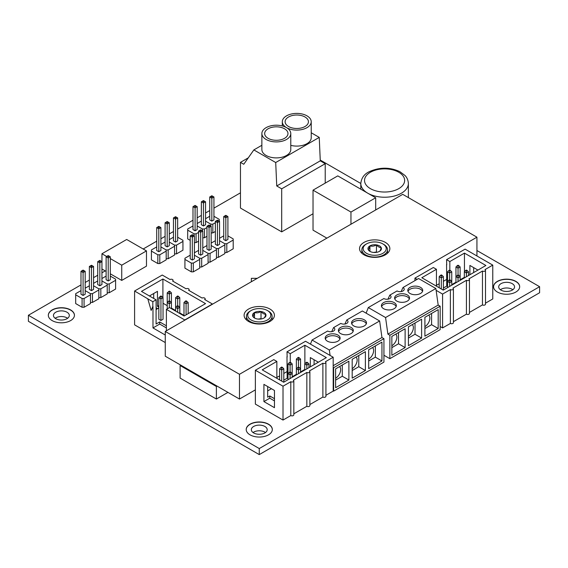 <?xml version="1.0" encoding="UTF-8"?>
<svg xmlns="http://www.w3.org/2000/svg" width="568" height="568" viewBox="0 0 568 568"><rect width="100%" height="100%" fill="white"/><g stroke="black" fill="none" stroke-linecap="round" stroke-linejoin="round"><path stroke-width="0.85" d="M121.737 280.414L121.737 265.185L146.473 250.9L146.473 266.136L121.737 280.414L110.306 273.819M106.117 271.405L101.949 268.991L101.949 253.761L106.663 256.48M110.306 258.589L121.737 265.185M146.473 250.9L126.685 239.476L101.949 253.761M268.082 138.315A11.658 6.731 180 0 1 264.667 133.558A11.658 6.731 180 0 1 276.325 126.827A11.658 6.731 180 0 1 287.983 133.558A11.658 6.731 180 0 1 280.784 139.778A11.658 6.731 180 0 1 268.082 138.315M288.53 126.508A11.658 6.731 180 0 1 285.115 121.751A11.658 6.731 180 0 1 296.773 115.02A11.658 6.731 180 0 1 308.431 121.751A11.658 6.731 180 0 1 301.232 127.97A11.658 6.731 180 0 1 288.53 126.508M290.781 133.558L290.781 149.554A14.456 8.35 180 0 1 276.325 157.897A14.456 8.35 180 0 1 261.862 149.554L261.862 133.558A14.456 8.35 0 0 0 276.325 141.908A14.456 8.35 0 0 0 290.781 133.558A14.456 8.35 0 0 0 286.549 127.651A14.456 8.35 0 0 0 270.794 125.847A14.456 8.35 0 0 0 261.862 133.558M311.228 121.751A14.456 8.35 0 0 0 296.773 113.401A14.456 8.35 0 0 0 282.31 121.751A14.456 8.35 0 0 0 286.549 127.651A14.456 8.35 0 0 0 302.304 129.461A14.456 8.35 0 0 0 311.228 121.751L311.228 137.747A14.456 8.35 180 0 1 290.781 145.344M261.862 145.28L253.853 149.909L275.707 162.526L319.244 137.392L311.228 132.763M319.244 137.392L320.281 160.836L276.744 185.97L275.707 162.526M320.281 160.836L325.223 163.698L281.692 188.832L276.744 185.97M253.853 149.909L243.764 164.266L240.463 162.363L248.266 157.854M325.223 183.116L325.223 163.698M313.025 213.774L281.692 231.865L240.463 208.058L240.463 162.363M281.692 231.865L281.692 188.832M253.037 432.532A7.931 4.579 180 0 1 264.873 432.127A7.931 4.579 180 0 1 265.49 432.532M500.387 289.723A7.931 4.579 180 0 1 512.23 289.318A7.931 4.579 180 0 1 512.847 289.723M55.153 318.286A7.931 4.579 180 0 1 66.988 317.881A7.931 4.579 180 0 1 67.613 318.286M227.931 392.381L216.387 399.041L180.113 378.096L180.113 365.529L180.773 365.153M216.387 399.041L216.387 386.474L180.113 365.529M217.047 386.098L216.387 386.474M326.877 238.148L313.025 230.146L313.025 190.159L350.953 212.056L375.689 197.778L337.761 175.881L313.025 190.159M350.953 224.246L350.953 212.056M375.689 209.961L375.689 197.778M257.283 278.327L251.354 278.327L251.354 281.749M344.897 324.037L346.764 319.983A4.196 2.421 180 0 1 347.992 321.701A4.196 2.421 180 0 1 345.401 323.938A4.196 2.421 180 0 1 340.828 323.412L333.572 327.601A4.196 2.421 180 0 1 334.8 329.319A4.196 2.421 180 0 1 332.209 331.556A4.196 2.421 180 0 1 327.637 331.03L312.052 340.026L310.476 344.123M331.705 331.655L333.572 327.601M330.093 355.447L329.334 350.002L312.052 340.026M329.334 350.002L379.63 320.963L381.952 337.541L383.933 338.684L333.636 367.723L333.189 367.46M346.764 319.983L362.349 310.987L379.63 320.963M351.116 327.452A7.462 4.31 180 0 1 353.303 330.498A7.462 4.31 180 0 1 345.841 334.808A7.462 4.31 180 0 1 338.379 330.498A7.462 4.31 180 0 1 342.987 326.515A7.462 4.31 180 0 1 351.116 327.452M364.308 319.834A7.462 4.31 180 0 1 366.495 322.88A7.462 4.31 180 0 1 359.033 327.189A7.462 4.31 180 0 1 351.571 322.88A7.462 4.31 180 0 1 356.179 318.896A7.462 4.31 180 0 1 364.308 319.834M337.924 335.063A7.462 4.31 180 0 1 340.111 338.109A7.462 4.31 180 0 1 332.649 342.419A7.462 4.31 180 0 1 325.187 338.109A7.462 4.31 180 0 1 329.795 334.133A7.462 4.31 180 0 1 337.924 335.063M339.927 339.068A7.462 4.31 0 0 0 337.924 336.973A7.462 4.31 0 0 0 330.576 335.88A7.462 4.31 0 0 0 325.372 339.068M366.31 323.831A7.462 4.31 0 0 0 364.308 321.736A7.462 4.31 0 0 0 356.96 320.643A7.462 4.31 0 0 0 351.755 323.831M333.189 365.693L381.952 337.541M372.509 347.566A6.993 4.04 -60 0 1 373.623 350.534A6.993 4.04 -60 0 1 368.675 359.104M381.952 360.964L368.675 368.625L368.675 349.774L381.952 342.113L381.952 360.964L375.356 357.151L375.356 345.919M368.675 361.007L375.356 357.151M356.015 357.087A6.993 4.04 -60 0 1 357.137 360.055A6.993 4.04 -60 0 1 352.188 368.625M365.38 370.528L352.188 378.146L352.188 359.296L365.38 351.677L365.38 370.528L358.784 366.722L358.784 355.49M352.188 370.528L358.784 366.722M339.522 366.608A6.993 4.04 -60 0 1 340.644 369.576A6.993 4.04 -60 0 1 335.617 378.196M348.887 380.049L335.617 387.717L335.617 368.866L348.887 361.198L348.887 380.049L342.291 376.243L342.291 365.011M335.617 380.099L342.291 376.243M353.118 331.449A7.462 4.31 0 0 0 351.116 329.355A7.462 4.31 0 0 0 343.768 328.261A7.462 4.31 0 0 0 338.563 331.449M333.189 390.883L333.636 391.139L383.933 362.107L383.933 338.684M333.636 391.139L333.636 367.723M389.804 295.14A4.196 2.421 180 0 1 391.032 296.851A4.196 2.421 180 0 1 388.441 299.087A4.196 2.421 180 0 1 383.869 298.562L368.284 307.565L385.565 317.54L435.862 288.501L418.58 278.526L402.996 287.522A4.196 2.421 180 0 1 404.224 289.233A4.196 2.421 180 0 1 401.633 291.476A4.196 2.421 180 0 1 397.06 290.951L389.804 295.14L387.937 299.187M401.129 291.576L402.996 287.522M396.798 301.075A7.462 4.31 180 0 1 394.611 298.03A7.462 4.31 180 0 1 402.073 293.72A7.462 4.31 180 0 1 409.535 298.03A7.462 4.31 180 0 1 404.927 302.013A7.462 4.31 180 0 1 396.798 301.075M383.606 308.694A7.462 4.31 180 0 1 381.419 305.648A7.462 4.31 180 0 1 388.881 301.338A7.462 4.31 180 0 1 396.343 305.648A7.462 4.31 180 0 1 391.735 309.624A7.462 4.31 180 0 1 383.606 308.694M409.99 293.457A7.462 4.31 180 0 1 407.803 290.411A7.462 4.31 180 0 1 415.265 286.109A7.462 4.31 180 0 1 422.727 290.411A7.462 4.31 180 0 1 418.119 294.394A7.462 4.31 180 0 1 409.99 293.457M407.987 291.363A7.462 4.31 180 0 1 415.265 288.011A7.462 4.31 180 0 1 422.542 291.363M381.604 306.599A7.462 4.31 180 0 1 388.881 303.241A7.462 4.31 180 0 1 396.159 306.599M394.795 298.981A7.462 4.31 180 0 1 402.073 295.623A7.462 4.31 180 0 1 409.35 298.981M395.754 334.14A6.993 4.04 -60 0 1 396.379 339.884A6.993 4.04 -60 0 1 391.849 345.727M412.247 324.619A6.993 4.04 -60 0 1 412.893 330.313A6.993 4.04 -60 0 1 408.42 336.164M428.741 315.098A6.993 4.04 -60 0 1 429.38 320.792A6.993 4.04 -60 0 1 424.907 326.643M424.907 336.164L424.907 317.306L438.184 309.645L438.184 328.496L424.907 336.164M438.184 328.496L431.588 324.69L424.907 328.545M431.588 313.451L431.588 324.69M408.42 345.678L408.42 326.827L421.612 319.216L421.612 338.066L408.42 345.678M421.612 338.066L415.016 334.254L408.42 338.066M415.016 323.022L415.016 334.254M391.849 355.248L391.849 336.398L405.119 328.737L405.119 347.588L391.849 355.248M405.119 347.588L398.523 343.775L391.849 347.63M398.523 332.543L398.523 343.775M368.284 307.565L366.126 313.167M435.862 288.501L438.184 305.073L387.887 334.112L385.565 317.54M438.184 305.073L440.165 306.216L389.868 335.255L387.887 334.112M383.933 355.248L389.868 358.678L440.165 329.639L440.165 306.216M389.868 358.678L389.868 335.255M74.436 315.361A13.057 7.54 0 0 0 61.38 307.913A13.057 7.54 0 0 0 48.323 315.361M66.988 312.215A7.931 4.579 0 0 0 58.348 311.221A7.931 4.579 0 0 0 53.449 315.453A7.931 4.579 0 0 0 61.38 320.032A7.931 4.579 0 0 0 69.31 315.453A7.931 4.579 0 0 0 66.988 312.215M52.149 320.593A13.057 7.54 180 0 1 48.323 315.261A13.057 7.54 180 0 1 61.38 307.721A13.057 7.54 180 0 1 74.443 315.261A13.057 7.54 180 0 1 66.378 322.226A13.057 7.54 180 0 1 52.149 320.593M519.677 286.797A13.057 7.54 0 0 0 506.62 279.349A13.057 7.54 0 0 0 493.564 286.797M512.23 283.652A7.931 4.579 0 0 0 503.582 282.665A7.931 4.579 0 0 0 498.69 286.89A7.931 4.579 0 0 0 506.62 291.469A7.931 4.579 0 0 0 514.551 286.89A7.931 4.579 0 0 0 512.23 283.652M497.383 292.03A13.057 7.54 180 0 1 493.556 286.698A13.057 7.54 180 0 1 506.62 279.158A13.057 7.54 180 0 1 519.677 286.698A13.057 7.54 180 0 1 511.619 293.67A13.057 7.54 180 0 1 497.383 292.03M272.32 429.607A13.057 7.54 0 0 0 259.264 422.159A13.057 7.54 0 0 0 246.207 429.607M264.873 426.461A7.931 4.579 0 0 0 256.232 425.467A7.931 4.579 0 0 0 251.333 429.699A7.931 4.579 0 0 0 259.264 434.279A7.931 4.579 0 0 0 267.194 429.699A7.931 4.579 0 0 0 264.873 426.461M250.026 434.839A13.057 7.54 180 0 1 246.207 429.507A13.057 7.54 180 0 1 259.264 421.967A13.057 7.54 180 0 1 272.328 429.507A13.057 7.54 180 0 1 264.262 436.472A13.057 7.54 180 0 1 250.026 434.839M539.6 286.698L539.6 292.747L259.264 454.599L28.4 321.31L28.4 315.261L259.264 448.55L539.6 286.698L476.935 250.524M259.264 454.599L259.264 448.55M105.243 270.893L101.928 272.81M97.739 275.231L93.557 277.645M89.368 280.067L85.179 282.481M80.99 284.902L28.4 315.261M240.463 192.829L213.93 208.144M209.741 210.565L205.552 212.986M201.37 215.4L197.181 217.821M192.992 220.235L177.656 229.089M173.467 231.51L169.278 233.931M165.089 236.345L160.9 238.766M156.711 241.18L143.172 248.997M360.801 183.471L320.245 160.055M363.981 254.805A15.159 8.754 180 0 1 359.537 248.621A15.159 8.754 180 0 1 374.695 239.866A15.159 8.754 180 0 1 389.854 248.621A15.159 8.754 180 0 1 380.496 256.7A15.159 8.754 180 0 1 363.981 254.805M248.543 321.452A15.159 8.754 180 0 1 244.105 315.261A15.159 8.754 180 0 1 259.264 306.507A15.159 8.754 180 0 1 274.422 315.261A15.159 8.754 180 0 1 265.064 323.348A15.159 8.754 180 0 1 248.543 321.452M255.366 389.868L239.476 399.041L165.267 356.2L165.267 331.449L239.476 374.291L476.935 237.19L402.733 194.348L165.267 331.449M239.476 399.041L239.476 374.291M476.935 255.962L476.935 237.19M446.732 279.385L443.388 281.316M439.199 283.737L436.43 285.335M287.159 371.515L283.808 373.453M279.619 375.867L276.85 377.464M152.82 301.714L147.794 298.811L151.145 310.419L152.82 306.55L152.82 301.714L156.086 299.826L156.086 324.009L159.686 321.928L166.388 325.798M205.147 299.812L205.147 298.789A1.775 1.029 0 0 1 204.629 299.514L212.418 304.008L184.778 319.969L166.388 309.354L169.491 307.565L184.103 316.007L205.552 303.624L162.909 279.009L141.468 291.384L156.086 299.826M205.147 298.789A1.775 1.029 0 0 0 204.054 297.838A1.775 1.029 0 0 0 202.116 298.058L188.59 290.248A1.775 1.029 0 0 0 189.109 289.524A1.775 1.029 0 0 0 188.008 288.579A1.775 1.029 0 0 0 186.077 288.8L172.544 280.99A1.775 1.029 0 0 0 173.07 280.265A1.775 1.029 0 0 0 171.969 279.314A1.775 1.029 0 0 0 170.031 279.534L162.242 275.04L134.595 291.001L147.794 298.811M165.267 335.021L152.984 327.928L152.984 306.45L151.145 310.419M165.267 342.561L134.595 324.853L134.595 291.001M166.388 330.803L166.388 309.354M153.701 298.449L153.701 293.514M149.427 295.985L157.464 291.341L157.464 306.329L158.848 307.132M158.848 305.534L157.464 306.329M162.909 279.009L162.909 297.575M163.037 303.262L167.226 305.676M171.415 308.097L175.604 310.519M179.793 312.933L183.982 315.354M158.848 307.955L156.086 309.546M160.105 296.439L160.943 296.922L161.781 296.439L160.943 295.956L158.848 297.696L158.848 319.273L160.943 320.48L160.943 298.91L163.037 297.696L163.037 319.273L160.943 320.48M152.984 327.928L159.686 324.058L159.686 321.928M159.686 324.058L166.388 327.928M156.086 307.757L157.634 308.651M160.943 296.922L160.943 298.91L158.848 297.696M161.781 296.439L163.037 297.696M170.159 301.274L169.321 301.764L168.483 301.274L169.321 300.791L171.415 302.531L171.415 308.68M168.483 301.274L167.226 302.531L169.321 303.745L171.415 302.531L171.415 292.861L169.321 294.068L169.321 292.087L170.159 291.604L171.415 292.861M169.321 301.764L169.321 307.664M170.159 291.604L169.321 291.121L167.226 292.861L167.226 308.871M178.537 306.116L177.699 306.599L176.861 306.116L177.699 305.634L179.793 307.373L179.793 313.515M176.861 306.116L175.604 307.373L177.699 308.58L179.793 307.373L179.793 297.696L177.699 298.91L177.699 296.922L178.537 296.439L179.793 297.696M177.699 306.599L177.699 312.308M178.537 296.439L177.699 295.956L175.604 297.696L175.604 311.094M176.861 296.439L177.699 296.922M175.604 297.696L177.699 298.91L177.699 305.634M168.483 291.604L169.321 292.087M167.226 292.861L169.321 294.068L169.321 300.791M186.915 301.274L186.077 301.764L185.239 301.274L186.077 300.791L188.171 302.531L188.171 313.657M185.239 301.274L183.982 302.531L186.077 303.745L188.171 302.531M186.077 301.764L186.077 314.871M183.982 302.531L183.982 315.929M446.732 264.887L446.569 259.661L465.121 249.146L492.768 265.107L484.98 269.601A1.775 1.029 0 0 1 485.498 270.325A1.775 1.029 0 0 1 484.397 271.277A1.775 1.029 0 0 1 482.466 271.05L468.934 278.867A1.775 1.029 0 0 1 469.452 279.591A1.775 1.029 0 0 1 468.359 280.535A1.775 1.029 0 0 1 466.42 280.315L452.895 288.125A1.775 1.029 0 0 1 453.413 288.849A1.775 1.029 0 0 1 452.313 289.801A1.775 1.029 0 0 1 450.381 289.574L442.586 294.075L436.117 290.34M446.569 259.661L449.835 261.55L449.835 270.155M417.118 279.371L414.945 278.114L433.334 267.5L436.43 269.289L421.811 277.724L443.26 290.106L485.896 265.49L464.454 253.108L449.835 261.55M453.413 321.68L466.42 314.168L466.42 280.315M469.452 312.421L482.466 304.909L482.466 271.05M440.165 326.529L442.586 327.928L450.381 323.433L450.381 289.574M442.586 327.928L442.586 294.075M443.388 288.004L446.732 286.073L446.569 264.496M414.945 280.62L414.945 278.114M436.43 286.166L436.43 269.289M485.498 303.156L492.768 298.96L492.768 265.107M473.669 272.555L473.669 267.62M469.452 279.591L469.452 313.444A1.775 1.029 180 0 1 468.359 314.395A1.775 1.029 180 0 1 466.42 314.168M453.413 288.849L453.413 322.709A1.775 1.029 180 0 1 452.313 323.654A1.775 1.029 180 0 1 450.381 323.433M485.498 270.325L485.498 304.185A1.775 1.029 180 0 1 484.397 305.13A1.775 1.029 180 0 1 482.466 304.909M469.899 274.727L469.899 265.441L477.936 270.084M464.454 253.108L464.454 271.674M464.326 277.361L460.137 279.783M455.948 282.204L451.759 284.618M446.732 286.073L447.57 286.556M458.042 266.193L457.204 265.71L458.042 265.228L458.88 265.71L458.042 266.193L458.042 268.174L460.137 266.967L460.137 280.365M458.88 265.71L460.137 266.967M457.204 265.71L455.948 266.967L458.042 268.174L458.042 274.898L458.88 275.381L458.042 275.863L458.042 277.844L460.137 276.637L458.88 275.381M458.042 274.898L455.948 276.637L455.948 266.967M449.664 271.028L448.826 270.546L449.664 270.063L450.502 270.546L449.664 271.028L449.664 273.009L451.759 271.802L451.759 285.2M450.502 270.546L451.759 271.802M448.826 270.546L447.57 271.802L449.664 273.009L449.664 279.733L450.502 280.216L449.664 280.699L449.664 282.686L451.759 281.472L450.502 280.216M449.664 279.733L447.57 281.472L447.57 271.802M441.293 275.863L440.456 275.381L441.293 274.898L442.131 275.381L441.293 275.863L441.293 277.844L443.388 276.637L443.388 290.035M442.131 275.381L443.388 276.637M440.456 275.381L439.199 276.637L441.293 277.844L441.293 288.97M439.199 287.763L439.199 276.637M457.204 275.381L458.042 275.863M455.948 282.779L455.948 276.637L458.042 277.844L458.042 281.572M466.42 271.028L465.582 270.546L466.42 270.063L467.258 270.546L466.42 271.028L466.42 273.009L468.515 271.802L468.515 275.53M467.258 270.546L468.515 271.802M465.582 270.546L464.326 271.802L466.42 273.009L466.42 276.737M464.326 277.944L464.326 271.802M448.826 280.216L449.664 280.699M447.57 287.621L447.57 281.472L449.664 282.686L449.664 286.407M287.159 357.016L286.989 351.798L305.541 341.276L333.189 357.236L325.4 361.731A1.775 1.029 0 0 1 325.918 362.462A1.775 1.029 0 0 1 324.825 363.406A1.775 1.029 0 0 1 322.887 363.186L309.354 370.996A1.775 1.029 0 0 1 309.879 371.72A1.775 1.029 0 0 1 308.779 372.672A1.775 1.029 0 0 1 306.841 372.445L293.315 380.255A1.775 1.029 0 0 1 293.834 380.986A1.775 1.029 0 0 1 292.74 381.93A1.775 1.029 0 0 1 290.802 381.71L283.013 386.204L255.366 370.244L273.755 359.629L276.85 361.418L262.238 369.86L283.68 382.243L326.323 357.62L304.874 345.237L290.255 353.679L290.255 362.292M286.989 351.798L290.255 353.679M293.834 413.809L306.841 406.305L306.841 372.445M309.879 404.551L322.887 397.039L322.887 363.186M255.366 370.244L255.366 404.104L283.013 420.064L290.802 415.563L290.802 381.71M283.013 420.064L283.013 386.204M283.808 380.134L287.159 378.203L286.989 356.633M271.447 388.718L267.677 390.898M276.85 378.295L276.85 361.418M325.918 395.285L333.189 391.089L333.189 357.236M314.09 364.684L314.09 359.75M309.879 371.72L309.879 405.573A1.775 1.029 180 0 1 308.779 406.525A1.775 1.029 180 0 1 306.841 406.305M293.834 380.986L293.834 414.839A1.775 1.029 180 0 1 292.74 415.783A1.775 1.029 180 0 1 290.802 415.563M325.918 362.462L325.918 396.315A1.775 1.029 180 0 1 324.825 397.259A1.775 1.029 180 0 1 322.887 397.039M274.465 407.682L263.914 401.583L263.914 384.366L274.465 390.464L274.465 407.682M310.32 366.857L310.32 357.577L318.364 362.214M304.874 345.237L304.874 363.804M304.746 369.498L300.557 371.912M296.375 374.333L292.186 376.754M267.677 386.545L267.677 397.188L269.772 395.974L274.465 398.686M287.159 378.203L287.997 378.686M263.914 401.583L269.772 398.204L269.772 395.974M274.465 400.909L269.772 398.204M298.47 358.323L297.632 357.84L298.47 357.357L299.3 357.84L298.47 358.323L298.47 360.304L300.557 359.097L300.557 372.494M299.3 357.84L300.557 359.097M297.632 357.84L296.375 359.097L298.47 360.304L298.47 367.027L299.3 367.51L298.47 368L298.47 369.981L300.557 368.767L299.3 367.51M298.47 367.027L296.375 368.767L296.375 359.097M290.092 363.158L289.254 362.675L290.092 362.192L290.93 362.675L290.092 363.158L290.092 365.139L292.186 363.932L292.186 377.329M290.93 362.675L292.186 363.932M289.254 362.675L287.997 363.932L290.092 365.139L290.092 371.862L290.93 372.352L290.092 372.835L290.092 374.816L292.186 373.609L290.93 372.352M290.092 371.862L287.997 373.609L287.997 363.932M281.714 368L280.876 367.51L281.714 367.027L282.552 367.51L281.714 368L281.714 369.981L283.808 368.767L283.808 382.165M282.552 367.51L283.808 368.767M280.876 367.51L279.619 368.767L281.714 369.981L281.714 381.107M279.619 379.893L279.619 368.767M297.632 367.51L298.47 368M296.375 374.915L296.375 368.767L298.47 369.981L298.47 373.701M306.841 363.158L306.003 362.675L306.841 362.192L307.678 362.675L306.841 363.158L306.841 365.139L308.935 363.932L308.935 367.659M307.678 362.675L308.935 363.932M306.003 362.675L304.746 363.932L306.841 365.139L306.841 368.866M304.746 370.073L304.746 363.932M289.254 372.352L290.092 372.835M287.997 379.751L287.997 373.609L290.092 374.816L290.092 378.544M366.537 253.328A11.545 6.667 0 0 0 382.86 253.328A11.545 6.667 0 0 0 382.86 243.906A11.545 6.667 0 0 0 366.53 243.906A11.545 6.667 0 0 0 366.537 253.328M382.86 243.906L383.769 244.432A12.83 7.405 180 0 1 387.525 249.664A12.83 7.405 180 0 1 379.609 256.509A12.83 7.405 180 0 1 365.629 254.904A12.83 7.405 180 0 1 361.873 249.664A12.83 7.405 180 0 1 365.629 244.432L366.53 243.906M381.199 247.612A6.731 3.884 0 0 0 376.442 244.865C378.025 246.775 379.616 247.691 381.199 247.612A6.731 3.884 0 0 1 379.459 251.368L379.459 251.368C380.035 251.106 380.617 249.856 381.199 247.612M376.925 252.284L376.442 252.007L376.442 244.865A6.731 3.884 0 0 0 369.938 245.873A6.731 3.884 0 0 0 368.192 249.622A6.731 3.884 0 0 0 369.938 251.368A6.731 3.884 0 0 0 372.956 252.369A6.731 3.884 0 0 0 379.459 251.368L379.459 251.368M376.442 244.865C374.269 246.192 372.104 246.526 369.938 245.873C369.356 248.117 368.774 249.366 368.192 249.622L370.272 251.546M376.442 252.007L373.559 252.448M369.938 251.312L369.938 245.873M251.099 319.976A11.545 6.667 0 0 0 267.429 319.976A11.545 6.667 0 0 0 267.429 310.547A11.545 6.667 0 0 0 251.099 310.547A11.545 6.667 0 0 0 251.099 319.976M267.429 310.547L268.337 311.072A12.83 7.405 180 0 1 272.093 316.312A12.83 7.405 180 0 1 264.17 323.149A12.83 7.405 180 0 1 250.197 321.545A12.83 7.405 180 0 1 246.441 316.312A12.83 7.405 180 0 1 250.197 311.072L251.099 310.547M265.767 314.253A6.731 3.884 0 0 0 261.01 311.505C262.594 313.415 264.184 314.331 265.767 314.253A6.731 3.884 0 0 1 264.028 318.009L264.028 318.009C264.603 317.753 265.185 316.497 265.767 314.253M261.493 318.932L261.01 318.648L261.01 311.505A6.731 3.884 0 0 0 254.507 312.514A6.731 3.884 0 0 0 252.76 316.269A6.731 3.884 0 0 0 254.507 318.009A6.731 3.884 0 0 0 257.524 319.017A6.731 3.884 0 0 0 264.028 318.009L264.028 318.009M261.01 311.505C258.838 312.833 256.672 313.174 254.507 312.514C253.924 314.757 253.342 316.007 252.76 316.269L254.84 318.194M261.01 318.648L258.128 319.095M254.507 317.952L254.507 312.514M194.164 205.964L195.087 205.431L196.003 205.964L195.087 206.496L194.164 205.964L192.992 206.645L195.087 207.852L197.181 206.645L197.181 229.578L195.087 230.785L192.992 229.578L192.992 206.645M195.087 206.496L195.087 230.785M196.003 205.964L197.181 206.645M190.216 240.363L187.696 238.908L187.696 229.003L192.992 225.95M187.696 230.146L194.093 233.846L194.093 235.706M198.594 241.144L196.074 242.6L196.074 233.846L194.093 233.846M194.405 242.6L196.074 242.6M201.846 230.509L202.471 230.146L202.471 230.871M196.074 233.846L198.594 232.383M206.972 236.309L204.452 237.765L204.452 229.003L202.471 229.003L197.181 225.95L202.471 229.003L202.471 230.146M202.542 201.129L203.465 200.596L205.552 201.803L203.465 203.017L203.465 225.95L201.37 224.743L201.37 201.803L203.465 203.017L203.465 201.661L202.542 201.129L201.37 201.803M204.381 201.129L203.465 201.661M201.37 221.115L197.181 223.529M202.783 237.765L204.452 237.765M210.224 225.674L210.849 225.311L210.849 226.036M204.452 229.003L206.972 227.548M215.35 231.474L212.83 232.93L212.83 224.168L210.849 224.168L205.552 221.115L210.849 224.168L210.849 225.311M203.465 225.95L205.552 224.743L205.552 201.803M210.92 196.294L211.836 195.761L213.93 196.968L211.836 198.182L211.836 221.115L209.741 219.901L209.741 196.968L211.836 198.182L211.836 196.826L210.92 196.294L209.741 196.968M212.759 196.294L211.836 196.826M209.741 216.28L205.552 218.694M211.161 232.93L212.83 232.93M218.602 220.838L219.227 220.476L219.227 221.201M212.83 224.168L215.35 222.713M213.93 216.28L219.227 219.333L219.227 220.476M211.836 221.115L213.93 219.901L213.93 196.968M82.161 270.631L83.084 270.098L84 270.631L83.084 271.163L82.161 270.631L80.99 271.305L83.084 272.519L85.179 271.305L85.179 294.238L83.084 295.452L80.99 294.238L80.99 271.305M83.084 271.163L83.084 295.452M84 270.631L85.179 271.305M75.693 294.813L82.09 298.505L82.09 307.267L75.693 303.575L75.693 293.67L80.99 290.617M84.071 298.505L90.468 294.813L90.468 303.575L84.071 307.267L84.071 298.505L82.09 298.505M82.09 307.267L84.071 307.267M92.449 293.67L98.846 289.978L98.846 298.732L92.449 302.432L92.449 293.67L90.468 293.67L85.179 290.617L90.468 293.67L90.468 294.813M90.539 265.796L91.462 265.263L93.557 266.47L91.462 267.677L91.462 290.617L89.368 289.403L89.368 266.47L91.462 267.677L91.462 266.328L90.539 265.796L89.368 266.47M92.378 265.796L91.462 266.328M89.368 285.775L85.179 288.196M90.468 302.432L92.449 302.432M100.827 288.835L107.224 285.136L107.224 293.897L100.827 297.589L100.827 288.835L98.846 288.835L93.557 285.775L98.846 288.835L98.846 289.978M91.462 290.617L93.557 289.403L93.557 266.47M98.917 260.953L99.833 260.428L101.928 261.635L99.833 262.842L99.833 285.775L97.739 284.568L97.739 261.635L99.833 262.842L99.833 261.486L98.917 260.953L97.739 261.635M100.756 260.953L99.833 261.486M97.739 280.94L93.557 283.361M98.846 297.589L100.827 297.589M109.205 284L115.602 280.301L115.602 289.062L109.205 292.754L109.205 284L107.224 284L101.928 280.94L107.224 284L107.224 285.136M99.833 285.775L101.928 284.568L101.928 261.635M107.295 256.118L108.211 255.586L110.306 256.8L108.211 258.007L108.211 280.94L106.117 279.733L106.117 256.8L108.211 258.007L108.211 256.651L107.295 256.118L106.117 256.8M109.134 256.118L108.211 256.651M106.117 276.105L101.928 278.526M107.224 292.754L109.205 292.754M110.306 276.105L115.602 279.158L115.602 280.301M108.211 280.94L110.306 279.733L110.306 256.8M191.395 235.216L192.311 234.683L193.234 235.216L192.311 235.748L191.395 235.216L190.216 235.89L192.311 237.097L194.405 235.89L194.405 258.823L192.311 260.03L190.216 258.823L190.216 235.89M192.311 235.748L192.311 260.03M193.234 235.216L194.405 235.89M184.927 259.399L191.324 263.091L191.324 271.852L184.927 268.153L184.927 258.255L190.216 255.195M193.305 263.091L199.702 259.399L199.702 268.153L193.305 271.852L193.305 263.091L191.324 263.091M191.324 271.852L193.305 271.852M201.683 258.255L208.08 254.556L208.08 263.318L201.683 267.01L201.683 258.255L199.702 258.255L194.405 255.195L199.702 258.255L199.702 259.399M199.773 230.374L200.689 229.841L202.783 231.055L200.689 232.262L200.689 255.195L198.594 253.988L198.594 231.055L200.689 232.262L200.689 230.906L199.773 230.374L198.594 231.055M201.612 230.374L200.689 230.906M198.594 250.36L194.405 252.781M199.702 267.01L201.683 267.01M210.061 253.413L216.458 249.721L216.458 258.483L210.061 262.175L210.061 253.413L208.08 253.413L202.783 250.36L208.08 253.413L208.08 254.556M200.689 255.195L202.783 253.988L202.783 231.055M208.144 225.539L209.067 225.006L211.161 226.22L209.067 227.427L209.067 250.36L206.972 249.153L206.972 226.22L209.067 227.427L209.067 226.071L208.144 225.539L206.972 226.22M209.99 225.539L209.067 226.071M206.972 245.525L202.783 247.939M208.08 262.175L210.061 262.175M218.431 248.578L224.836 244.886L224.836 253.647L218.431 257.339L218.431 248.578L216.458 248.578L211.161 245.525L216.458 248.578L216.458 249.721M209.067 250.36L211.161 249.153L211.161 226.22M216.522 220.703L217.445 220.171L219.539 221.378L217.445 222.592L217.445 245.525L215.35 244.318L215.35 221.378L217.445 222.592L217.445 221.236L216.522 220.703L215.35 221.378M218.368 220.703L217.445 221.236M215.35 240.69L211.161 243.104M216.458 257.339L218.431 257.339M226.809 243.743L233.207 240.051L233.207 248.812L226.809 252.504L226.809 243.743L224.836 243.743L219.539 240.69L224.836 243.743L224.836 244.886M217.445 245.525L219.539 244.318L219.539 221.378M224.9 215.868L225.823 215.336L227.917 216.543L225.823 217.75L225.823 240.69L223.728 239.476L223.728 216.543L225.823 217.75L225.823 216.401L224.9 215.868L223.728 216.543M226.746 215.868L225.823 216.401M223.728 235.848L219.539 238.269M224.836 252.504L226.809 252.504M227.917 235.848L233.207 238.908L233.207 240.051M225.823 240.69L227.917 239.476L227.917 216.543M157.883 226.909L158.806 226.376L159.729 226.909L158.806 227.441L157.883 226.909L156.711 227.59L158.806 228.797L160.9 227.59L160.9 250.524L158.806 251.731L156.711 250.524L156.711 227.59M158.806 227.441L158.806 251.731M159.729 226.909L160.9 227.59M151.415 251.091L157.819 254.791L157.819 263.545L151.415 259.853L151.415 249.948L156.711 246.895M159.793 254.791L166.19 251.091L166.19 259.853L159.793 263.545L159.793 254.791L157.819 254.791M157.819 263.545L159.793 263.545M168.171 249.948L174.568 246.256L174.568 255.018L168.171 258.71L168.171 249.948L166.19 249.948L160.9 246.895L166.19 249.948L166.19 251.091M166.261 222.074L167.184 221.541L169.278 222.748L167.184 223.962L167.184 246.895L165.089 245.688L165.089 222.748L167.184 223.962L167.184 222.606L166.261 222.074L165.089 222.748M168.107 222.074L167.184 222.606M165.089 242.06L160.9 244.474M166.19 258.71L168.171 258.71M176.549 245.113L182.946 241.421L182.946 250.183L176.549 253.875L176.549 245.113L174.568 245.113L169.278 242.06L174.568 245.113L174.568 246.256M167.184 246.895L169.278 245.688L169.278 222.748M174.639 217.239L175.562 216.706L177.656 217.913L175.562 219.127L175.562 242.06L173.467 240.846L173.467 217.913L175.562 219.127L175.562 217.771L174.639 217.239L173.467 217.913M176.478 217.239L175.562 217.771M173.467 237.225L169.278 239.639M174.568 253.875L176.549 253.875M177.656 237.225L182.946 240.278L182.946 241.421M175.562 242.06L177.656 240.846L177.656 217.913M367.808 193.226A23.785 13.731 0 0 0 393.716 196.18A23.785 13.731 0 0 0 408.378 183.499C408.051 178.402 405.481 176.016 405.012 175.498L399.886 171.664C389.825 167.035 379.601 167.049 369.207 171.713C364.216 174.078 361.418 178.004 360.801 183.499A23.785 13.731 0 0 0 367.73 193.184M370.407 188.64A20.057 11.58 180 0 1 379.403 169.264A20.057 11.58 180 0 1 403.962 183.45A20.057 11.58 180 0 1 370.407 188.64M282.31 125.961L282.31 121.751M408.378 197.614L408.378 183.499M360.801 189.187L360.801 183.499M173.07 281.288L173.07 280.265M189.109 290.553L189.109 289.524M361.873 249.664L361.873 253.285M387.525 249.664L387.525 253.285M246.441 316.312L246.441 319.926M272.093 316.312L272.093 319.926"/></g></svg>
